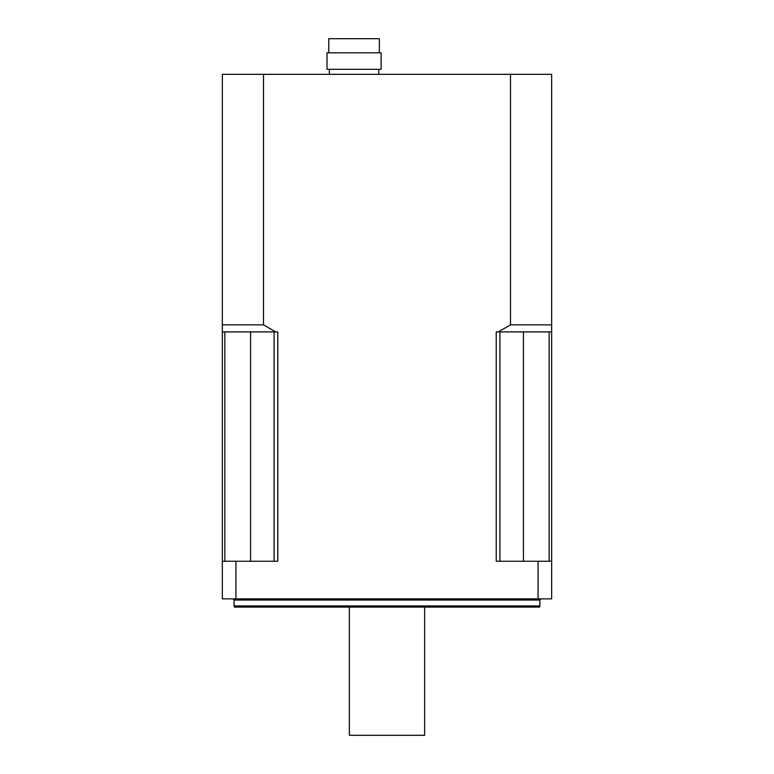 <?xml version="1.0" encoding="UTF-8"?>
<svg xmlns="http://www.w3.org/2000/svg" width="774" height="774" viewBox="0 0 774 774"><rect width="100%" height="100%" fill="white"/><g stroke="black" fill="none" stroke-linecap="round" stroke-linejoin="round"><path stroke-width="1.16" d="M381.118 74.333L327.015 74.333M354.066 69.283L327.015 69.283L327.015 52.816L381.118 52.816L381.118 69.283L354.066 69.283M328.786 52.816L328.786 38.7L379.357 38.7L379.357 52.816M222.351 561.237L222.351 598.873L235.925 598.873L235.925 561.237L277.779 561.237L277.779 331.901L222.351 331.901L222.351 561.237L235.925 561.237M222.351 331.901L222.351 74.333L551.649 74.333L551.649 331.901L498.33 331.901L510.492 324.848L510.492 74.333M498.33 331.901L496.221 331.901L496.221 561.237L538.075 561.237L538.075 598.873L551.649 598.873L551.649 331.901M263.508 74.333L263.508 324.848L275.67 331.901M538.075 598.873L235.925 598.873M538.075 561.237L551.649 561.237M539.894 605.926L539.575 607.106L234.425 607.106L234.106 605.926L539.894 605.926L539.894 600.053L234.106 600.053L234.106 605.926M499.907 561.237L499.907 331.901M549.143 561.237L549.143 331.901M224.857 561.237L224.857 331.901M274.093 561.237L274.093 331.901M424.636 607.106L424.636 735.3L349.364 735.3L349.364 607.106M222.351 324.848L263.508 324.848M510.492 324.848L551.649 324.848M523.427 561.237L523.427 331.901M250.573 561.237L250.573 331.901M378.767 73.985L378.767 69.283M329.376 73.985L329.376 69.283M539.894 600.053L541.065 598.873M234.106 600.053L232.935 598.873"/></g></svg>
